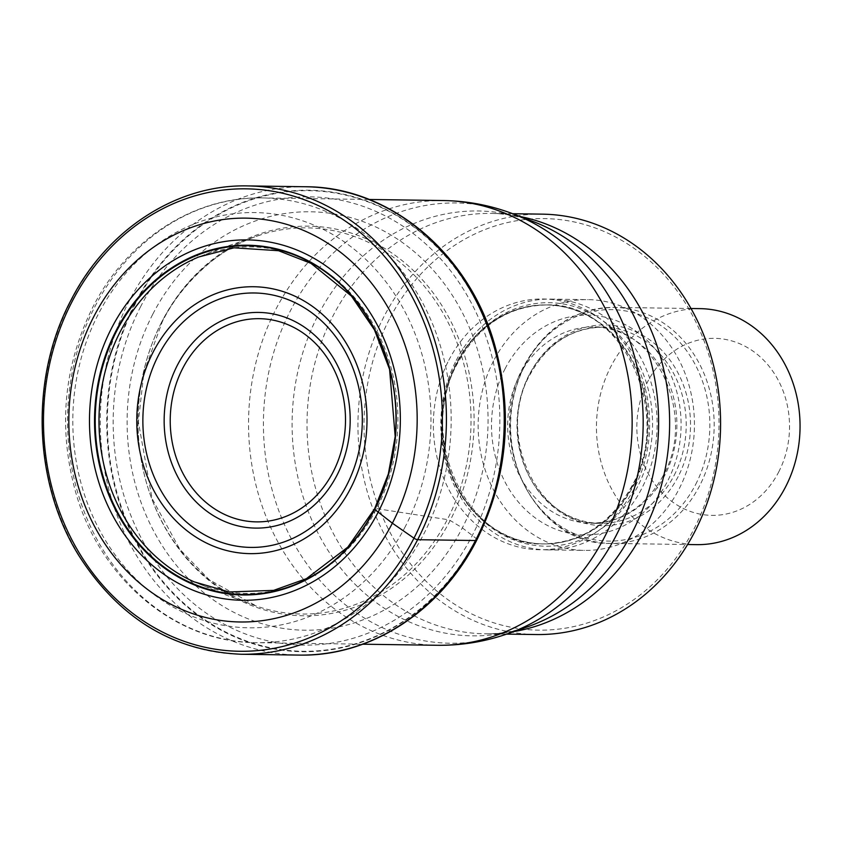 <?xml version="1.0" encoding="UTF-8"?>
<svg xmlns="http://www.w3.org/2000/svg" width="841" height="841" viewBox="0 0 841 841"><rect width="100%" height="100%" fill="white"/><g stroke="black" fill="none" stroke-linecap="round" stroke-linejoin="round"><path stroke-width="0.63" stroke-dasharray="4.21 3.15" d="M476.469 538.829A230.77 199.044 -89.2 0 0 408.179 222.581A230.77 199.044 -89.2 0 0 135.096 303.107A230.77 199.044 -89.2 0 0 203.385 619.365A230.77 199.044 -89.2 0 0 476.469 538.829L476.311 538.597A230.308 198.644 -89.2 0 1 203.774 618.965A230.308 198.644 -89.2 0 1 135.622 303.349A230.308 198.644 90.8 0 1 408.158 222.981A230.308 198.644 90.8 0 1 476.311 538.597A414.298 104.82 27.3 0 0 472.306 535.465L462.34 527.864L450.177 520.474L447.307 519.58L376.621 508.647L374.592 509.162M152.82 314.135A209.23 180.468 90.8 0 1 400.421 241.115A209.23 180.468 90.8 0 1 462.34 527.864A209.23 180.468 -89.2 0 1 214.739 600.873A209.23 180.468 -89.2 0 1 152.82 314.135M542.308 214.15A210.218 181.32 -89.2 0 0 383.78 316.973A210.218 181.32 -89.2 0 0 445.993 605.068A210.218 181.32 -89.2 0 0 536.232 634.545M389.299 319.265A205.793 177.504 -89.2 0 0 450.198 601.294A205.793 177.504 -89.2 0 0 693.73 529.483A205.793 177.504 -89.2 0 0 632.831 247.454A205.793 177.504 -89.2 0 0 389.299 319.265M456.221 360.442A125.393 108.153 90.8 0 1 550.792 299.102A125.393 108.153 90.8 0 1 641.725 488.526A125.393 108.153 90.8 0 1 547.165 549.867A125.393 108.153 90.8 0 1 456.221 360.442M493.551 360.978A125.393 108.153 -89.2 0 0 584.484 550.403A125.393 108.153 -89.2 0 0 679.044 489.063A125.393 108.153 -89.2 0 0 588.111 299.638A125.393 108.153 -89.2 0 0 493.551 360.978M699.964 308.636A118.013 101.793 -89.2 0 0 610.965 366.361A118.013 101.793 -89.2 0 0 645.899 528.106A118.013 101.793 -89.2 0 0 696.558 544.642M778.661 472.064A88.515 76.342 -89.2 0 0 752.464 350.76A88.515 76.342 -89.2 0 0 647.717 381.646A88.515 76.342 -89.2 0 0 673.914 502.95A88.515 76.342 -89.2 0 0 778.661 472.064M241.041 654.245A234.187 201.998 90.8 0 1 71.212 300.468A234.187 201.998 90.8 0 1 247.811 185.914M305.63 186.755A234.187 201.998 -89.2 0 0 129.03 301.309A234.187 201.998 -89.2 0 0 298.86 655.086M140.71 306.492A224.158 193.335 -89.2 0 0 207.044 613.688A224.158 193.335 -89.2 0 0 472.306 535.465A224.158 193.335 90.8 0 0 405.972 228.268A224.158 193.335 90.8 0 0 140.71 306.492M161.966 321.472A194.828 168.042 -89.2 0 0 219.627 588.469A194.828 168.042 -89.2 0 0 450.177 520.474A194.828 168.042 90.8 0 0 392.516 253.477A194.828 168.042 90.8 0 0 161.966 321.472M161.63 322.324A193.115 166.56 90.8 0 1 261.814 234.502A193.115 166.56 90.8 0 1 437.604 304.242A193.115 166.56 90.8 0 1 447.307 519.58A193.115 166.56 -89.2 0 1 256.442 606.088L226.261 595.113L194.029 581.804A173.288 149.467 -89.2 0 0 376.621 508.647A173.288 149.467 90.8 0 0 364.216 309.961A173.288 149.467 90.8 0 0 198.728 256.978L221.709 248.053L261.814 234.502C243.701 240.169 226.86 249.167 211.27 261.498C189.393 279.738 173.036 299.911 162.176 322.008L143.885 372.426L138.376 421.877L152.063 498.534L179.869 549.352L209.272 579.764L256.442 606.088A193.115 166.56 -89.2 0 1 161.63 322.324M94.865 306.713A222.392 191.811 90.8 0 1 262.571 197.929A222.392 191.811 90.8 0 1 423.948 533.699A222.392 191.811 90.8 0 1 423.853 533.877A222.392 191.811 90.8 0 1 256.148 642.661A222.392 191.811 90.8 0 1 94.77 306.902A222.392 191.811 90.8 0 1 94.865 306.713M443.554 200.547A222.392 191.811 -89.2 0 0 275.848 309.33A222.392 191.811 -89.2 0 0 437.131 645.278M507.333 633.872A220.153 189.877 90.8 0 1 303.233 558.729A220.153 189.877 90.8 0 1 290.471 310.665A220.153 189.877 90.8 0 1 513.399 213.971M512.716 213.719L491.365 213.414C505.336 213.572 519.328 216.305 533.362 221.604A212.458 183.254 -89.2 0 0 318.319 314.713A212.458 183.254 -89.2 0 0 318.213 314.902A212.458 183.254 -89.2 0 0 330.534 554.314A212.458 183.254 -89.2 0 0 527.507 626.829C513.325 631.728 499.26 634.051 485.289 633.809A210.218 181.32 90.8 0 1 332.836 316.237A210.218 181.32 90.8 0 1 332.931 316.048A210.218 181.32 90.8 0 1 491.365 213.414A210.218 181.32 90.8 0 1 519.854 216.442M513.851 631.602A210.218 181.32 90.8 0 1 485.289 633.809L506.639 634.114M448.758 360.326A125.393 108.153 90.8 0 1 597.152 316.573A125.393 108.153 90.8 0 1 634.261 488.421A125.393 108.153 90.8 0 1 485.867 532.174A125.393 108.153 90.8 0 1 448.758 360.326M632.884 485.446A119.496 103.065 90.8 0 1 542.771 543.896A119.496 103.065 90.8 0 1 456.116 363.386A119.496 103.065 90.8 0 1 546.219 304.936A119.496 103.065 90.8 0 1 632.884 485.446M633.567 485.457A119.496 103.065 -89.2 0 0 546.913 304.947A119.496 103.065 -89.2 0 0 456.8 363.396A119.496 103.065 -89.2 0 0 543.454 543.906A119.496 103.065 -89.2 0 0 633.567 485.457M637.604 486.655A121.766 105.02 90.8 0 1 493.509 529.136A121.766 105.02 90.8 0 1 457.472 362.271A121.766 105.02 90.8 0 1 601.567 319.78A121.766 105.02 90.8 0 1 637.604 486.655M505.01 368.894A109.908 94.791 90.8 0 1 635.06 330.534A109.908 94.791 90.8 0 1 667.586 481.157A109.908 94.791 90.8 0 1 537.525 519.507A109.908 94.791 90.8 0 1 505.01 368.894M664.832 475.218A98.103 84.615 90.8 0 1 590.855 523.197A98.103 84.615 90.8 0 1 519.706 375.002A98.103 84.615 90.8 0 1 593.683 327.012A98.103 84.615 90.8 0 1 664.832 475.218M674.167 475.344A98.103 84.615 -89.2 0 0 603.018 327.149A98.103 84.615 -89.2 0 0 529.042 375.139A98.103 84.615 -89.2 0 0 600.18 523.333A98.103 84.615 -89.2 0 0 674.167 475.344M678.193 476.542A100.373 86.57 90.8 0 1 559.412 511.57A100.373 86.57 90.8 0 1 529.714 374.014A100.373 86.57 90.8 0 1 648.485 338.986A100.373 86.57 90.8 0 1 678.193 476.542M695.644 484.479A115.753 99.837 -89.2 0 0 661.394 325.856A115.753 99.837 -89.2 0 0 524.416 366.245A115.753 99.837 -89.2 0 0 558.676 524.879A115.753 99.837 -89.2 0 0 695.644 484.479M699.68 485.678A118.013 101.793 90.8 0 1 610.682 543.402A118.013 101.793 90.8 0 1 525.089 365.12A118.013 101.793 90.8 0 1 614.088 307.396A118.013 101.793 90.8 0 1 699.68 485.678M405.478 526.235A207.643 179.091 90.8 0 1 159.758 598.697A207.643 179.091 90.8 0 1 98.313 314.145A207.643 179.091 90.8 0 1 344.032 241.682A207.643 179.091 90.8 0 1 405.478 526.235M369.178 199.475L262.571 197.929C193.956 196.237 126.718 240.021 92.668 307.48C63.601 366.361 57.934 427.943 75.669 492.227C99.963 579.018 175.517 642.734 256.148 642.661L362.744 644.206M632.001 485.751C610.818 523.712 581.078 543.097 542.771 543.896L543.454 543.906C468.448 547.302 415.202 437.404 457.683 363.091C478.865 325.131 508.605 305.746 546.913 304.947L546.219 304.936C621.236 301.551 674.482 411.449 632.001 485.751M547.165 549.867L584.484 550.403M550.792 299.102L588.111 299.638M663.076 475.827C645.625 506.892 621.552 522.682 590.855 523.197L600.18 523.333C538.871 526.214 494.981 435.932 529.914 374.834C547.323 343.675 571.691 327.78 603.018 327.149L593.683 327.012C653.825 323.764 698.23 414.371 663.076 475.827M691.008 308.51L614.088 307.396C575.076 308.374 545.115 327.727 524.216 365.436C482.629 438.235 534.466 546.135 610.682 543.402L687.602 544.516"/><path stroke-width="1.26" d="M93.635 316.92A201.945 174.182 90.8 0 1 332.605 246.455A201.945 174.182 90.8 0 1 392.369 523.197A201.945 174.182 90.8 0 1 153.398 593.672A201.945 174.182 90.8 0 1 93.635 316.92M374.876 508.616L374.718 509.415A174.875 150.833 90.8 0 0 322.965 269.751A174.875 150.833 90.8 0 0 116.016 330.776A174.875 150.833 -89.2 0 0 167.769 570.44A174.875 150.833 -89.2 0 0 374.718 509.415L392.369 523.197L413.972 538.166A2.954 0.746 27.3 0 0 417.651 539.691L475.47 540.532A8.852 2.239 27.3 0 0 476.469 538.829M506.639 634.114L536.232 634.545A210.218 181.32 -89.2 0 0 694.761 531.712A210.218 181.32 -89.2 0 0 632.548 243.617A210.218 181.32 -89.2 0 0 542.308 214.15L512.716 213.719M687.602 544.516L696.558 544.642A118.013 101.793 -89.2 0 0 785.557 486.918A118.013 101.793 -89.2 0 0 750.635 325.183A118.013 101.793 -89.2 0 0 699.964 308.636L691.008 308.51M413.972 538.166A231.243 199.454 -89.2 0 0 345.546 221.257A231.243 199.454 -89.2 0 0 71.895 301.961A231.243 199.454 -89.2 0 0 140.331 618.86A231.243 199.454 -89.2 0 0 413.972 538.166M417.651 539.691A234.187 201.998 90.8 0 1 241.041 654.245C172.994 651.291 118.812 618.219 78.507 555.028C33.072 481.84 29.908 377.746 70.77 300.626C106.649 229.635 176.757 184.147 247.811 185.914A234.187 201.998 90.8 0 1 417.651 539.691M241.041 654.245L298.86 655.086A234.187 201.998 -89.2 0 0 475.47 540.532A234.187 201.998 -89.2 0 0 305.63 186.755L247.811 185.914M120.274 331.638A173.288 149.467 -89.2 0 0 194.029 581.804L229.088 591.969L273.64 590.371L306.418 578.661L347.785 547.155L374.581 508.837L388.332 473.998L395.186 436.511L389.583 369.388L374.455 329.872L351.412 296.053L310.97 263.359L278.55 250.713L234.061 247.822L198.728 256.978A173.288 149.467 90.8 0 0 120.274 331.638M116.636 331.039A174.381 150.402 90.8 0 1 322.986 270.192A174.381 150.402 90.8 0 1 374.592 509.162A174.381 150.402 -89.2 0 1 168.242 570.009A174.381 150.402 -89.2 0 1 116.636 331.039M111.622 328.053A180.205 155.427 90.8 0 1 324.878 265.167A180.205 155.427 90.8 0 1 378.198 512.127A180.205 155.427 -89.2 0 1 164.952 575.013A180.205 155.427 -89.2 0 1 111.622 328.053M362.744 644.206L437.131 645.278A222.392 191.811 -89.2 0 0 604.837 536.495A222.392 191.811 -89.2 0 0 443.554 200.547L369.178 199.475M507.333 633.872L527.507 626.829A212.458 183.254 -89.2 0 0 632.411 532.122A212.458 183.254 -89.2 0 0 632.516 531.933A212.458 183.254 -89.2 0 0 533.362 221.604L513.399 213.971A220.153 189.877 90.8 0 1 513.42 213.982A220.153 189.877 90.8 0 1 616.138 535.538A220.153 189.877 90.8 0 1 507.333 633.872L507.333 633.872C484.584 641.788 461.183 645.594 437.131 645.278M519.854 216.442A210.218 181.32 90.8 0 1 643.817 530.976A210.218 181.32 90.8 0 1 643.722 531.165A210.218 181.32 90.8 0 1 513.851 631.602M350.602 488.358A133.456 115.112 -89.2 0 0 311.117 305.451A133.456 115.112 -89.2 0 0 153.178 352.032A133.456 115.112 -89.2 0 0 192.673 534.929A133.456 115.112 -89.2 0 0 350.602 488.358M158.339 355.522A127.222 109.729 -89.2 0 0 196.268 529.662A127.222 109.729 -89.2 0 0 346.692 485.183A127.222 109.729 -89.2 0 0 346.849 484.879A127.222 109.729 -89.2 0 0 308.92 310.739A127.222 109.729 -89.2 0 0 158.486 355.217A127.222 109.729 -89.2 0 0 158.339 355.522M177.493 364.994A107.848 93.015 90.8 0 1 305.104 327.612A107.848 93.015 90.8 0 1 336.936 475.344A107.848 93.015 90.8 0 1 336.831 475.533A107.848 93.015 90.8 0 1 209.23 512.926A107.848 93.015 90.8 0 1 177.398 365.183A107.848 93.015 90.8 0 1 177.493 364.994M332.931 472.348A101.614 87.643 90.8 0 1 212.699 507.575A101.614 87.643 90.8 0 1 182.707 368.379A101.614 87.643 90.8 0 1 182.802 368.2A101.614 87.643 90.8 0 1 303.023 332.973A101.614 87.643 90.8 0 1 333.025 472.169A101.614 87.643 90.8 0 1 332.931 472.348M298.86 655.086C370.492 656.863 440.915 611.081 476.784 540.069C507.848 477.047 513.599 411.207 494.045 342.571C467.775 252.205 389.068 186.681 305.63 186.755M443.554 200.547C467.617 200.936 490.892 205.414 513.399 213.971"/></g></svg>
